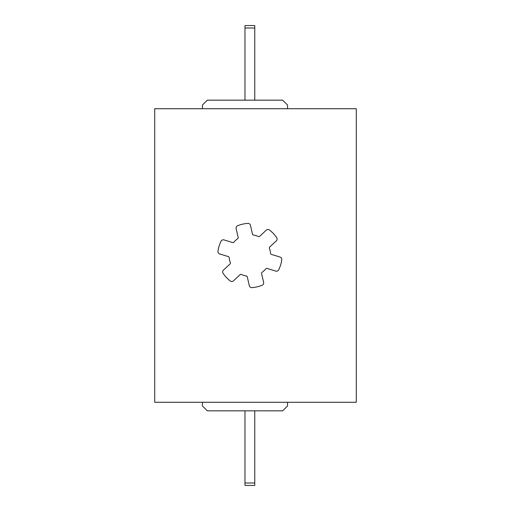 <?xml version="1.0" encoding="UTF-8"?>
<svg xmlns="http://www.w3.org/2000/svg" width="511" height="511" viewBox="0 0 511 511"><rect width="100%" height="100%" fill="white"/><g stroke="black" fill="none" stroke-linecap="round" stroke-linejoin="round"><path stroke-width="0.77" d="M223.058 273.27A32.167 32.167 0 0 0 230.282 281.012A2.446 2.446 0 0 0 233.438 280.858L240.042 274.701A1.22 1.22 0 0 1 241.377 274.477A20.791 20.791 0 0 0 246.302 275.985A1.22 1.22 0 0 1 247.286 276.917L249.317 285.719A2.446 2.446 0 0 0 251.853 287.61A32.167 32.167 0 0 0 262.169 285.227A2.446 2.446 0 0 0 263.619 282.417L261.587 273.615A1.22 1.22 0 0 1 262.06 272.344A20.791 20.791 0 0 0 265.829 268.831A1.22 1.22 0 0 1 267.125 268.447L275.761 271.092A2.446 2.446 0 0 0 278.667 269.84A32.167 32.167 0 0 0 281.765 259.716A2.446 2.446 0 0 0 280.054 257.052L271.418 254.414A1.22 1.22 0 0 1 270.555 253.367A20.791 20.791 0 0 0 269.399 248.346A1.22 1.22 0 0 1 269.712 247.037L276.317 240.873A2.446 2.446 0 0 0 276.694 237.73A32.167 32.167 0 0 0 269.469 229.988A2.446 2.446 0 0 0 266.308 230.142L259.703 236.299A1.22 1.22 0 0 1 258.368 236.523A20.791 20.791 0 0 0 253.443 235.015A1.22 1.22 0 0 1 252.46 234.083L250.428 225.281A2.446 2.446 0 0 0 247.892 223.39A32.167 32.167 0 0 0 237.577 225.773A2.446 2.446 0 0 0 236.127 228.583L238.158 237.385A1.22 1.22 0 0 1 237.685 238.656A20.791 20.791 0 0 0 233.917 242.169A1.22 1.22 0 0 1 232.62 242.553L223.984 239.908A2.446 2.446 0 0 0 221.078 241.16A32.167 32.167 0 0 0 217.98 251.284A2.446 2.446 0 0 0 219.692 253.948L228.328 256.586A1.22 1.22 0 0 1 229.19 257.633A20.791 20.791 0 0 0 230.346 262.654A1.22 1.22 0 0 1 230.033 263.963L223.428 270.127A2.446 2.446 0 0 0 223.058 273.27M356.288 402.278L154.712 402.278L154.712 108.722L356.288 108.722L356.288 402.278M254.765 410.838L254.765 485.45L244.98 485.45L244.98 410.838M287.546 402.278L287.546 405.945L282.653 410.838L207.306 410.838L202.413 405.945L202.413 402.278M254.765 100.162L254.765 25.55L244.98 25.55L244.98 100.162M287.546 108.722L287.546 105.055L282.653 100.162L207.306 100.162L202.413 105.055L202.413 108.722M244.98 483.004L254.765 483.004M244.98 27.996L254.765 27.996"/></g></svg>
